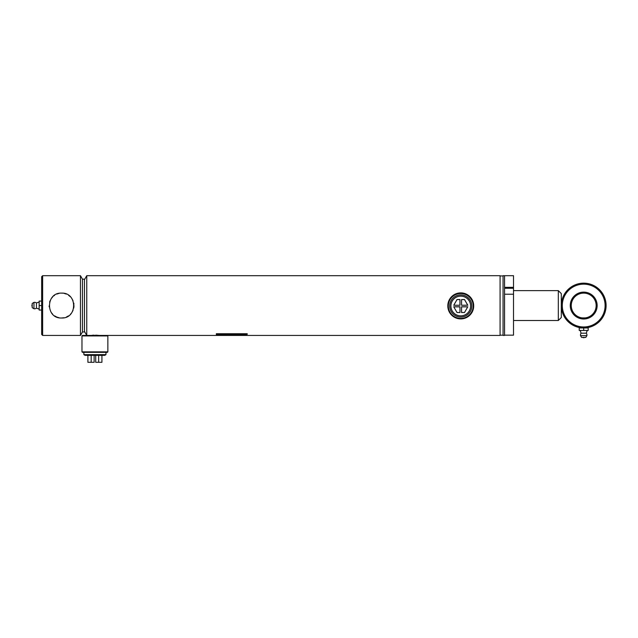 <?xml version="1.0" encoding="UTF-8"?>
<svg xmlns="http://www.w3.org/2000/svg" width="638" height="638" viewBox="0 0 638 638"><rect width="100%" height="100%" fill="white"/><g stroke="black" fill="none" stroke-linecap="round" stroke-linejoin="round"><path stroke-width="0.96" d="M92.095 335.293L94.137 335.165M93.371 335.197L92.717 335.237M503.063 275.943L503.063 335.173L500.08 335.173L500.08 275.943L503.063 275.943A1.491 1.491 0 0 0 503.063 275.895M84.463 331.441L86.76 335.428L86.76 275.696L84.463 279.675M504.562 335.428L504.562 275.696L503.063 275.696L503.063 335.428L504.562 335.428M234.298 334.775L227.495 335.421L246.834 334.775L234.298 334.775M216.338 335.421L227.359 335.421L227.359 334.775L216.338 334.775L216.338 335.421M216.338 334.36L247.217 334.36L247.217 333.738L216.338 333.738L216.338 334.36M81.975 351.849L107.854 351.849L107.359 352.351L82.469 352.351L81.975 351.849L81.975 335.923L82.469 335.428L500.08 335.428L500.08 275.696L86.76 275.696M95.556 335.165L98.603 335.389M98.212 335.341L97.726 335.293M97.12 335.245L96.45 335.197M233.388 334.918L238.811 334.918L238.811 335.421M238.811 334.918L242.241 334.775M216.338 334.775L227.359 334.775M216.338 333.738L247.217 333.738M447.82 305.961L447.82 305.825A12.943 12.943 0 0 1 460.756 292.882A12.943 12.943 0 0 1 473.699 305.825L473.699 305.961A12.943 12.943 0 0 1 460.756 318.904A12.943 12.943 0 0 1 447.82 305.961A12.943 12.943 0 0 1 460.756 293.025A12.943 12.943 0 0 1 473.699 305.961M448.315 305.969A12.441 12.441 0 0 1 460.756 293.528A12.441 12.441 0 0 1 473.205 305.969A12.441 12.441 0 0 1 460.756 318.41A12.441 12.441 0 0 1 448.315 305.969M81.975 335.923L107.854 335.923L107.359 335.428M107.854 351.849L107.854 335.923M49.605 302.117L50.083 300.761M61.567 293.121C45.505 292.332 45.513 318.793 61.567 318.003C77.629 318.793 77.605 292.324 61.567 293.121L62.803 293.177M59.119 317.764L56.782 317.046M56.75 317.038L54.621 315.89M52.771 314.359L51.247 312.508M49.182 306.814L49.126 305.977M51.239 298.616L52.747 296.782M53.672 295.944L54.661 295.211M56.79 294.07L59.119 293.36M41.653 334.432L41.653 276.693L42.65 275.696L42.65 335.428L41.653 334.432M82.469 331.943L82.469 279.181L84.463 279.181L84.463 331.943L82.469 331.943L80.46 335.428L80.46 275.696L42.65 275.696M80.46 335.428L42.65 335.428M82.469 279.181L80.46 275.696M64.031 293.36L66.368 294.078M68.505 295.227L70.363 296.758M71.895 298.624L73.043 300.753M73.769 303.13L73.944 304.318M74.008 305.57L73.769 308.01M73.043 310.363L71.895 312.492M71.177 313.465L70.355 314.375M68.489 315.898L66.36 317.046M64.023 317.756L61.567 318.003M558.314 290.625L561.304 293.616L561.304 317.509L558.314 320.491L558.314 290.625L513.518 290.625M558.314 320.491L513.518 320.491M587.143 317.517C587.359 318.051 580.046 318.051 580.261 317.517C580.046 318.051 587.359 318.051 587.143 317.517M580.261 327.693L580.835 327.772M581.266 327.828L582.382 327.924M583.148 327.956L579.224 327.956L579.224 330.452L583.698 330.452L583.698 327.956L588.18 327.956L588.18 330.452L583.698 330.452M562.301 305.562A21.405 21.405 0 0 0 583.698 326.967A21.405 21.405 0 0 0 605.103 305.562A21.405 21.405 0 0 0 583.698 284.157A21.405 21.405 0 0 0 562.301 305.562M561.304 305.562A22.402 22.402 0 0 0 583.698 327.956A22.402 22.402 0 0 0 606.1 305.562A22.402 22.402 0 0 0 583.698 283.16A22.402 22.402 0 0 0 561.304 305.562M597.144 305.562A13.438 13.438 0 0 0 583.698 292.124A13.438 13.438 0 0 0 570.26 305.562A13.438 13.438 0 0 0 583.698 319A13.438 13.438 0 0 0 597.144 305.562M596.147 305.562A12.441 12.441 0 0 0 583.698 293.121A12.441 12.441 0 0 0 571.257 305.562A12.441 12.441 0 0 0 583.698 318.003A12.441 12.441 0 0 0 596.147 305.562M513.518 294.214L504.562 294.214L504.562 335.157L513.518 335.157L513.518 275.696L504.562 275.696L504.562 287.315L513.518 287.315M504.562 288.272L513.518 288.272M460.756 315.85A9.857 9.857 180 0 0 470.613 305.993A9.857 9.857 180 0 0 460.756 296.144A9.857 9.857 180 0 0 450.906 305.993A9.857 9.857 180 0 0 460.756 315.85M460.756 294.939A11.053 11.053 0 0 1 471.809 305.993A11.053 11.053 0 0 1 460.756 317.038A11.053 11.053 0 0 1 449.71 305.993A11.053 11.053 0 0 1 460.756 294.939M471.809 305.993L471.809 305.969A11.053 11.053 180 0 0 460.756 294.923A11.053 11.053 180 0 0 449.71 305.969L449.71 305.993M453.746 305.259L457.023 299.525L459.958 299.525L459.958 305.259L453.746 305.259L457.023 299.589L459.958 299.589M461.553 299.589L464.496 299.525L467.774 305.195L461.553 305.259L461.553 299.589L464.496 299.589L467.774 305.259M453.746 306.79L459.958 306.79L459.958 312.524L457.023 312.524L453.746 306.79M461.553 306.79L467.774 306.79L464.496 312.524L461.553 312.524L461.553 306.79M453.746 306.854L459.958 306.854M461.553 306.854L467.774 306.854M104.768 355.334L85.061 355.334L83.865 354.648L105.964 354.648L104.768 355.334M91.178 355.334L91.178 362.304L94.121 362.304L94.121 355.334M87.9 355.334L87.9 362.304L91.178 362.304M98.651 355.334L98.651 362.304L101.928 362.304L101.928 355.334M95.708 355.334L95.708 362.304L98.651 362.304M41.653 310.044L39.165 310.044L39.165 301.08L41.653 301.08M33.958 302.38L33.958 308.744L32.195 307.652L32.195 303.473L33.958 302.38A3.238 3.238 0 0 1 36.43 302.93L36.43 308.186L39.165 309.031M36.43 302.93L39.165 302.085M33.958 308.744A3.238 3.238 0 0 0 36.43 308.186M39.165 305.562L41.653 305.562M580.524 335.66L586.88 335.66L585.796 337.414L581.609 337.414L580.524 335.66A3.238 3.238 0 0 1 581.074 333.188L586.33 333.188L587.175 330.452M581.074 333.188L580.229 330.452M586.88 335.66A3.238 3.238 0 0 0 586.33 333.188M105.964 352.351L105.964 354.648M83.865 352.351L83.865 354.648M32.195 304.661A1.491 1.491 0 0 0 32.195 306.455M582.805 337.414A1.491 1.491 0 0 0 584.599 337.414"/></g></svg>
